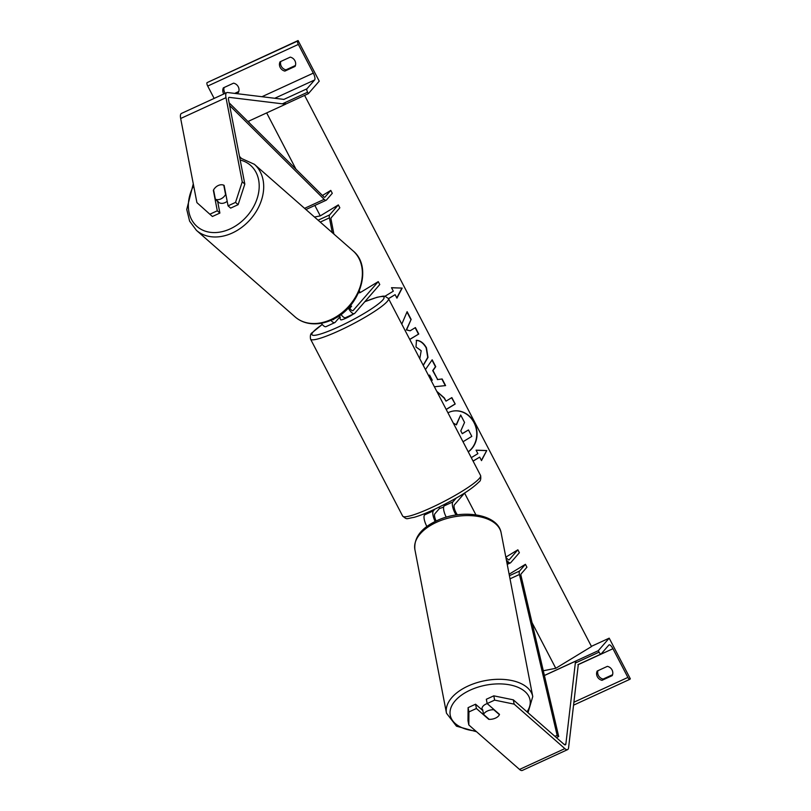 <?xml version="1.0" encoding="UTF-8"?>
<svg xmlns="http://www.w3.org/2000/svg" width="811" height="811" viewBox="0 0 811 811"><rect width="100%" height="100%" fill="white"/><g stroke="black" fill="none" stroke-linecap="round" stroke-linejoin="round"><path stroke-width="1.22" d="M505.912 557.583L508.193 559.58A3.305 1.095 65.3 0 0 509.055 559.894A3.305 1.095 65.3 0 0 509.186 559.793L517.864 549.807L505.831 557.127M436.146 520.997A6.61 2.18 -114.7 0 1 434.868 513.769L439.643 508.274M464.774 492.865L454.413 504.797A6.61 2.18 65.3 0 0 457.424 514.833M456.289 498.005L452.903 501.887A9.904 3.274 65.3 0 0 456.086 515.015M434.858 509.146L433.358 510.869L424.579 514.904A9.904 3.274 65.3 0 0 426.87 526.481M426.282 512.947L424.579 514.904M452.903 501.887L444.124 505.922L446.202 503.53M444.124 505.922A9.904 3.274 65.3 0 0 446.253 517.185M506.439 560.269L508.71 562.266A6.61 2.18 65.3 0 0 510.433 562.895A6.61 2.18 65.3 0 0 510.697 562.702L519.375 552.707L517.864 549.807M435.162 521.473A9.904 3.274 -114.7 0 1 433.358 510.869M468.099 707.638L468.93 711.936L468.819 724.953L467.998 720.665L468.099 707.638L475.57 704.212L476.402 708.5L488.729 719.327A8.262 4.633 169.1 0 0 495.531 718.09A8.262 4.633 169.1 0 0 499.495 714.379L487.158 703.563L494.629 700.126L493.798 695.838L486.336 699.264L487.158 703.563M475.57 704.212L482.839 710.588M493.798 695.838L513.322 699.842L564.02 744.316A5.282 1.744 65.3 0 0 565.399 744.833A5.282 1.744 65.3 0 0 565.612 744.67A5.282 1.744 65.3 0 0 565.885 743.9L575.536 661.218L544.414 675.522M513.322 699.842L514.144 704.13L564.851 748.614A10.573 3.497 65.3 0 0 567.599 749.628A10.573 3.497 65.3 0 0 568.024 749.313A10.573 3.497 65.3 0 0 568.582 747.772L578.233 665.091M468.819 724.953L519.527 769.436A10.573 3.497 65.3 0 0 522.274 770.45L567.599 749.628M575.536 661.218L576.449 662.526M476.402 708.5L468.93 711.936M514.144 704.13L494.629 700.126M609.193 638.166L598.305 650.686L599.065 652.145A2.97 0.983 65.3 0 0 601.002 654.041A2.97 0.983 65.3 0 0 601.123 653.95L608.818 645.09A5.941 1.967 -114.7 0 1 609.051 644.907A5.941 1.967 -114.7 0 1 612.934 648.709L627.886 677.428A2.97 0.983 65.3 0 0 629.823 679.324A2.97 0.983 65.3 0 0 629.944 679.233L630.329 678.787L609.193 638.166L591.401 646.337M597.91 670.707A6.61 6.164 -139 0 0 603.1 679.071L612.569 674.722M612.062 669.957A6.61 6.164 -139 0 0 607.378 666.358L597.18 671.042A6.61 6.164 41 0 0 602.015 680.317L612.214 675.634A6.61 6.164 -139 0 0 612.062 669.957M598.305 650.686L544.394 675.451M603.1 679.071L602.015 680.317M439.055 507.139L439.714 508.396A8.262 1.156 152.5 0 0 443.658 506.987M353.434 314.039A8.262 1.156 152.5 0 1 345.598 318.378A8.262 1.156 152.5 0 1 340.671 319.747L339.464 317.425A8.262 1.156 -27.5 0 0 339.464 317.425A8.262 1.156 -27.5 0 0 340.336 317.506L339.353 315.601M349.794 308.302L351.619 306.203A8.262 1.156 152.5 0 0 349.257 306.903A8.262 1.156 152.5 0 1 351.427 306.234L349.723 308.19M482.2 710.03L482.028 709.128A8.262 4.633 -10.9 0 1 486.093 704.019A8.262 4.633 -10.9 0 1 487.188 703.583M499.302 714.207L499.394 714.663A8.262 4.633 -10.9 0 1 495.531 718.09A8.262 4.633 -10.9 0 1 489.195 719.347L483.579 714.43A8.262 4.633 -10.9 0 1 487.441 710.994A8.262 4.633 -10.9 0 1 493.777 709.737L493.686 709.28M499.394 714.663L493.777 709.737M482.454 710.243A8.262 4.633 -10.9 0 1 482.646 709.595L483.579 714.43M213.719 190.646L213.354 190.321A8.262 6.265 131.3 0 1 218.281 185.496A8.262 6.265 131.3 0 1 224.12 185.374L228.063 205.842L235.535 202.405L238.12 204.676L244.821 184.067L228.58 99.946A5.282 1.744 -114.7 0 1 228.753 97.573A5.282 1.744 -114.7 0 1 228.966 97.411A5.282 1.744 -114.7 0 1 229.32 97.371L285.584 104.213L284.975 102.622M238.12 204.676L230.659 208.113L228.063 205.842M219.893 213.06L217.297 210.789L209.836 214.216L212.421 216.486L219.893 213.06L217.591 201.148M244.821 184.067L242.236 181.796L225.995 97.675A10.573 3.497 -114.7 0 1 226.34 92.93A10.573 3.497 -114.7 0 1 226.756 92.616A10.573 3.497 -114.7 0 1 227.475 92.515L283.738 99.368M209.836 214.216L196.911 202.618L180.671 118.497A10.573 3.497 -114.7 0 1 181.015 113.753A10.573 3.497 -114.7 0 1 181.431 113.439L226.756 92.616M285.584 104.213L247.943 121.508M242.236 181.796L235.535 202.405M217.297 210.789L213.354 190.321M217.044 200.976L218.331 202.111A8.262 6.265 -48.7 0 0 225.073 202.608A8.262 6.265 -48.7 0 0 227.192 201.29M218.281 185.496A8.262 6.265 -48.7 0 0 213.577 189.896L215.371 199.212A8.262 6.265 -48.7 0 0 220.866 198.918A8.262 6.265 -48.7 0 0 225.57 194.528L223.775 185.212A8.262 6.265 -48.7 0 0 218.281 185.496M215.371 199.212L218.291 201.767A8.262 6.265 -48.7 0 1 217.642 201.422M223.795 93.975A6.61 6.164 -139 0 1 223.38 87.841L233.578 83.158A6.61 6.164 41 0 1 238.414 92.444L235.991 93.549M308.342 93.681L307.592 92.231A2.97 0.983 -114.7 0 1 306.933 88.815L314.627 79.965A5.941 1.967 65.3 0 0 313.31 73.132L298.357 44.412A2.97 0.983 -114.7 0 1 297.698 40.996L298.083 40.55L319.23 81.161L308.342 93.681L285.553 104.153M298.083 40.55L207.048 82.641A2.97 0.983 -114.7 0 0 207.707 86.057L214.145 98.405M238.769 91.521L234.693 93.397M225.276 93.295A6.61 6.164 41 0 1 224.12 87.507M280.768 61.484A6.61 6.164 41 0 0 285.959 69.847L295.427 65.498M290.237 57.135A6.61 6.164 41 0 1 295.072 66.411L284.874 71.094A6.61 6.164 -139 0 1 280.038 61.818L290.237 57.135M285.959 69.847L284.874 71.094M333.899 234.065L331.04 219.284A3.305 1.095 -114.7 0 1 331.152 217.804L339.839 207.809L338.329 204.909L320.274 215.888L314.486 217.034M332.561 319.544A6.61 2.18 65.3 0 0 333.422 319.605A6.61 2.18 65.3 0 0 333.686 319.402L334.345 318.642M348.254 307.998A9.904 3.274 -114.7 0 0 354.346 313.624A9.904 3.274 -114.7 0 0 354.742 313.32L379.771 284.529L378.261 281.62L353.231 310.42A6.61 2.18 -114.7 0 1 352.967 310.623A6.61 2.18 -114.7 0 1 349.054 307.126M378.261 281.62L360.206 292.599L358.452 292.953M339.971 316.807L335.196 322.302A9.904 3.274 65.3 0 1 334.801 322.606L326.022 326.64A9.904 3.274 -114.7 0 1 321.318 323.244M354.346 313.624L345.567 317.659A9.904 3.274 -114.7 0 1 340.985 314.435M332.277 232.645L329.428 217.865A6.61 2.18 -114.7 0 1 329.641 214.905L338.329 204.909M330.918 320.284A9.904 3.274 65.3 0 0 334.801 322.606M525.416 564.314L519.557 571.045A6.61 2.18 -114.7 0 0 519.445 574.482L557.137 735.334L558.708 736.51L521.017 575.668A3.305 1.095 -114.7 0 1 521.067 573.955L526.927 567.213L525.416 564.314L509.126 574.218M557.137 735.334L554.927 736.347M558.708 736.51L556.356 737.594M229.138 102.835L323.782 196.799A3.305 1.095 65.3 0 0 324.785 197.245A3.305 1.095 65.3 0 0 324.917 197.144L330.776 190.403L322.454 195.471M229.655 105.521L324.167 199.344A6.61 2.18 65.3 0 0 326.164 200.246A6.61 2.18 65.3 0 0 326.427 200.043L332.287 193.312L330.776 190.403M239.488 156.422L240.968 157.892M468.231 451.768A22.282 19.91 78.8 0 0 473.979 422.582A22.282 19.91 78.8 0 0 452.579 411.167M468.282 451.879A22.282 19.91 78.8 0 0 474.263 422.521A22.282 19.91 78.8 0 0 452.72 411.136A22.282 19.91 78.8 0 0 447.956 412.809M266.667 112.901L295.954 169.164M314.84 205.447L320.274 215.888M359.334 290.916L360.206 292.599M464.581 493.098L475.895 514.823M532.026 622.655L555.778 668.294L591.513 646.56L304.601 95.404M473.056 461.043L479.696 457.13L481.501 460.607L486.742 450.551L476.067 450.166L477.882 453.643L471.292 457.657M479.696 457.13L473.107 461.135M419.784 358.705L421.193 350.727L415.982 346.996L416.499 340.316C420.372 340.519 423.697 343.012 426.454 347.787L428.005 357.428L423.271 365.396M425.44 369.573L432.172 359.8L435.74 366.663L432.993 370.546L437.676 379.538L442.147 378.97L445.604 385.6L434.382 386.756M436.764 391.328L444.357 397.958L446.009 401.141L451.849 397.593L455.194 404.03L446.222 409.484M409.778 339.474L418.75 334.02L415.404 327.583L410.123 330.797L406.595 329.844L411.136 319.392L407.122 311.667L401.79 324.136M385.032 296.218L393.315 291.19L391.5 287.702L402.175 288.087L396.934 298.154L395.119 294.667L388.53 298.671M248.551 121.224L249.504 123.049M543.299 670.758L555.778 668.294M456.238 424.721L460.678 414.999L464.551 422.44L460.79 430.894L462.26 433.713L468.464 429.952L471.82 436.389L463.01 441.752M462.219 433.621L468.464 429.952M453.298 423.078L456.431 424.883L460.678 414.999M431.989 360.074L435.456 366.714L432.699 370.597L437.676 379.538M437.382 379.589L442.147 378.97M441.863 379.021L445.3 385.641M431.077 380.4L432.273 380.227L429.577 375.047L428.826 376.081M429.577 375.047L428.725 375.878M431.067 380.379L432.273 380.227M436.835 391.449L444.063 398.019L446.009 401.141M451.605 397.745L455.194 404.03M454.91 404.091L446.172 409.393M416.205 340.367C420.088 340.579 423.403 343.073 426.17 347.848L427.742 357.347L423.2 365.274M410.123 330.797L406.301 329.905L411.136 319.392M410.853 319.453L406.97 312.012M409.727 339.383L418.75 334.02M418.456 334.071L415.161 327.735M388.489 298.58L395.119 294.667M391.531 287.773L402.175 288.087M401.881 288.148L396.802 297.901M481.379 460.354L486.742 450.551M486.458 450.602L476.108 450.237M508.71 562.266L506.976 563.057M565.885 743.9L564.375 744.589M564.851 748.614L519.527 769.436M612.934 648.709L578 664.756M627.886 677.428L573.904 702.225M599.065 652.145L575.323 663.043M402.661 516.08A43.926 6.133 -27.5 0 0 437.818 504.594A43.926 6.133 -27.5 0 0 479.301 478.49A43.926 6.133 -27.5 0 0 480.588 475.52C481.105 478.906 480.558 481.055 478.966 481.957C469.407 491.456 452.964 500.275 435.983 508.619C427.215 512.755 419.936 515.654 414.137 517.337C405.601 518.726 407.507 519.983 402.661 516.08L310.542 339.12C310.025 335.724 310.572 333.574 312.174 332.672L322.261 324.461M480.588 475.52L388.469 298.549A43.926 6.133 152.5 0 1 387.182 301.53A43.926 6.133 152.5 0 1 345.699 327.624A43.926 6.133 152.5 0 1 310.542 339.12M322.291 324.501A40.621 5.667 -27.5 0 0 313.147 331.942A40.621 5.667 -27.5 0 0 338.43 326.934A40.621 5.667 -27.5 0 0 382.833 299.928A40.621 5.667 -27.5 0 0 364.788 301.763M527.008 711.855A40.621 22.809 169.1 0 0 516.85 686.846A40.621 22.809 169.1 0 0 470.238 690.11A40.621 22.809 169.1 0 0 450.125 714.542A40.621 22.809 169.1 0 0 475.712 731.005M468.109 686.015A43.926 24.665 -10.9 0 1 532.756 696.558L501.137 532.847A43.926 24.665 169.1 0 0 436.49 522.304A43.926 24.665 169.1 0 0 414.877 549.503L446.486 713.214A43.926 24.665 -10.9 0 1 468.109 686.015M225.995 97.675L180.671 118.497M229.32 97.371L228.692 97.655M240.178 160.031A40.621 30.818 131.3 0 1 258.8 191.497A40.621 30.818 131.3 0 1 230.152 228.905A40.621 30.818 131.3 0 1 194.528 223.937A40.621 30.818 131.3 0 1 193.636 185.668M196.424 230.344A43.926 33.332 -48.7 0 0 232.291 233.01A43.926 33.332 -48.7 0 0 261.527 200.013A43.926 33.332 -48.7 0 0 254.37 164.298L353.038 250.852A43.926 33.332 131.3 0 1 360.196 286.567A43.926 33.332 131.3 0 1 330.959 319.575A43.926 33.332 131.3 0 1 295.092 316.898L196.424 230.344L189.612 221.15L186.743 209.451L193.282 183.833M298.357 44.412L207.707 86.057M313.31 73.132L261.973 96.712M297.698 40.996L207.048 82.641M307.592 92.231L282.36 103.828M306.933 88.815L283.769 99.459M314.627 79.965L274.767 98.273M333.686 319.402L333.098 319.666M353.231 310.42L352.643 310.694M329.641 214.905L318.105 220.207M329.428 217.865L320.244 222.082M519.557 571.045L509.42 575.709M519.445 574.482L510.018 578.821M324.167 199.344L304.581 208.346M507.23 564.375L510.433 562.895M577.919 664.645L601.002 654.041M573.559 705.164L629.823 679.324M388.469 298.549L384.911 296.197L383.127 296.127L376.993 297.302L364.849 301.692M527.991 712.707L532.756 696.558M414.877 549.503C413.833 537.723 421.122 528.123 436.734 520.723C461.682 508.71 498.005 513.738 501.137 532.847M476.554 731.735L456.481 726.18L446.486 713.214M353.038 250.852C373.273 267.012 359.729 308.332 331.821 319.889C323.812 323.528 316.006 324.653 308.403 323.285C303.294 322.302 298.864 320.173 295.092 316.898M239.732 157.679L254.37 164.298M305.94 209.542L326.164 200.246"/></g></svg>
